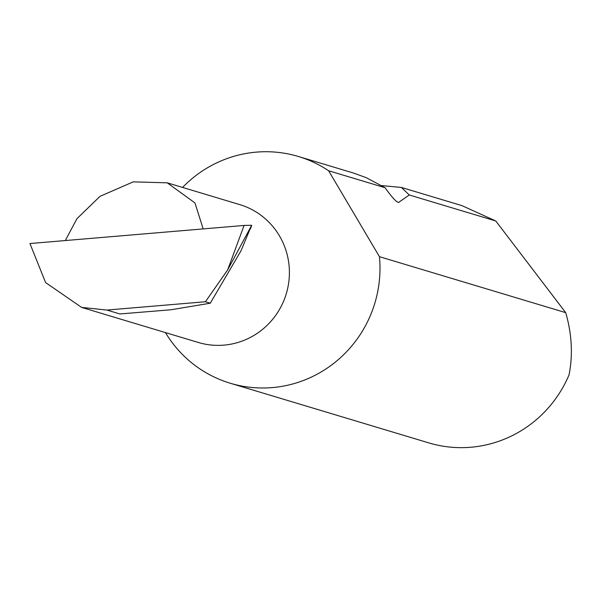 <?xml version="1.0" encoding="UTF-8"?>
<svg xmlns="http://www.w3.org/2000/svg" width="599" height="599" viewBox="0 0 599 599"><rect width="100%" height="100%" fill="white"/><g stroke="black" fill="none" stroke-linecap="round" stroke-linejoin="round"><path stroke-width="0.9" d="M203.173 228.908L194.967 202.949L167.233 182.822L133.218 181.864L99.996 196.345L76.979 218.657L65.298 240.551M167.233 182.822L239.772 204.618A71.977 70.188 106.7 0 1 289.25 267.828A71.977 70.188 106.7 0 1 198.351 342.478L81.599 307.399L106.929 310.065L205.42 301.746L210.279 303.206L170.782 309.795L119.852 313.951L106.929 310.065M165.444 332.595A118.377 115.442 -73.3 0 0 230.248 383.233L428.779 442.886A118.377 115.442 -73.3 0 0 569.05 374.839C572.756 356.195 572.015 336.803 566.826 316.661L565.718 312.656L495.777 220.979L461.986 205.644L401.435 187.45L409.259 194.982L398.575 202.462M398.155 202.41L398.904 202.35C397.025 202.866 392.42 197.984 385.082 187.719L328.619 170.752A118.377 115.442 -73.3 0 0 298.377 156.489A118.377 115.442 -73.3 0 0 182.568 187.427M385.082 187.719L366.318 177.708L353.762 173.126L298.377 156.489M381.638 185.593L401.435 187.45M495.777 220.979L409.259 194.982M230.248 383.233A118.377 115.442 -73.3 0 0 379.744 260.445A118.377 115.442 -73.3 0 0 379.444 256.686L565.718 312.656M205.42 301.746L227.62 269.969L251.58 225.501M81.599 307.399L45.591 282.563L29.95 243.538L244.789 225.396L251.595 225.299L241.023 250.779L210.279 303.206M243.83 225.471L244.789 225.396M328.619 170.752L379.444 256.686M227.62 269.969L244.07 225.501M251.722 225.396L250.404 228.953"/></g></svg>
